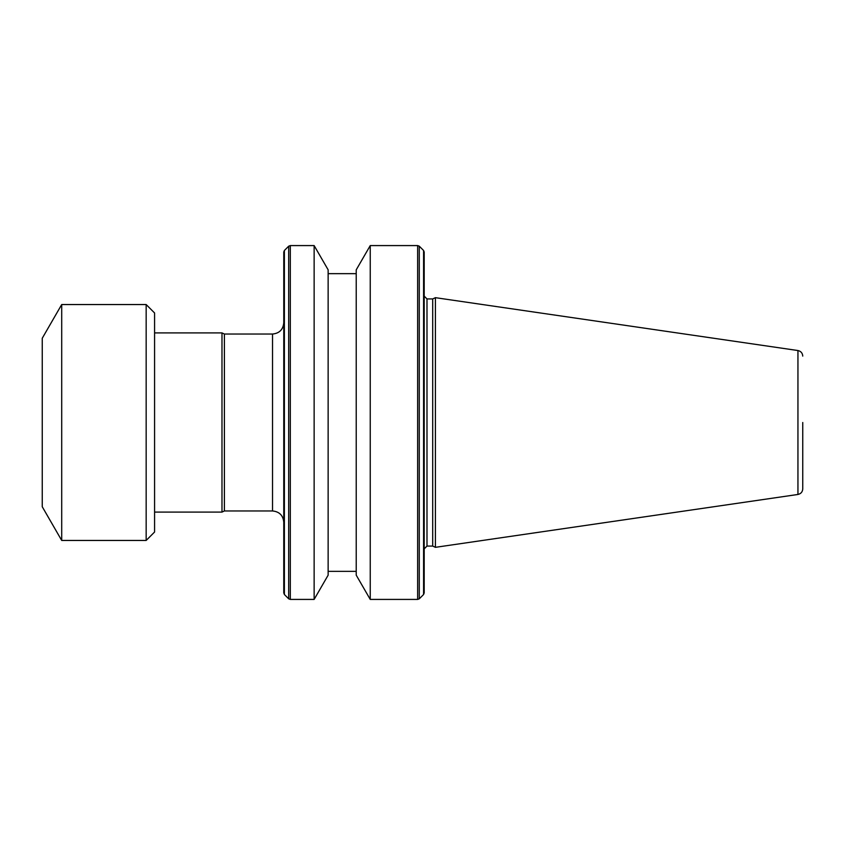 <?xml version="1.0" encoding="UTF-8"?>
<svg xmlns="http://www.w3.org/2000/svg" width="845" height="845" viewBox="0 0 845 845"><rect width="100%" height="100%" fill="white"/><g stroke="black" fill="none" stroke-linecap="round" stroke-linejoin="round"><path stroke-width="1.27" d="M432.703 546.071L432.703 298.929L435.418 297.672L435.418 547.328L432.703 546.071L426.989 546.071L426.989 298.929L432.703 298.929M370.247 599.422L356.22 575.149L356.22 269.851L370.247 245.578L370.247 599.422L417.641 599.422L419.278 598.82L419.278 246.18L417.641 245.578L417.641 599.422M419.278 246.18L423.577 250.479L423.577 594.521L424.19 592.884M424.19 259.362L424.19 585.638M314.139 245.578L328.135 269.819L328.135 575.181L314.139 599.422L314.139 245.578L290.31 245.578L290.31 599.422L314.139 599.422M283.772 592.884L284.385 594.51L284.385 250.49L288.684 246.191L288.684 598.809L290.31 599.422M283.772 252.116L283.762 592.958M61.706 304.549L42.25 338.253L42.25 506.746L61.706 540.451L61.706 304.549L146.164 304.549L146.164 540.451L154.582 532.023L154.582 312.977L146.164 304.549M272.534 334.039L272.534 510.961L224.39 510.961L224.39 334.039L272.534 334.039C279.357 333.363 283.096 329.624 283.772 322.801M224.39 510.961L221.981 512.091L221.981 332.909L224.39 334.039M802.75 422.5L802.75 488.906L802.75 422.5M802.75 356.094C802.518 353.062 800.912 351.214 797.944 350.538L797.944 494.462L435.418 547.328M328.135 571.347L356.22 571.347M423.577 250.479L424.19 252.021L424.19 592.979M423.577 594.521L419.278 598.82M284.385 594.51L288.684 598.809M61.706 540.451L146.164 540.451M154.582 512.091L221.981 512.091M272.534 510.961C279.357 511.637 283.096 515.376 283.772 522.199M154.582 332.909L221.981 332.909M284.385 250.49L283.762 252.042M288.684 246.191L290.31 245.578M328.135 273.653L356.22 273.653M370.247 245.578L417.641 245.578M797.944 494.462C800.912 493.786 802.518 491.938 802.75 488.906M797.944 350.538L435.418 297.672M426.989 298.929L424.19 296.12M426.989 546.071L424.19 548.88"/></g></svg>
